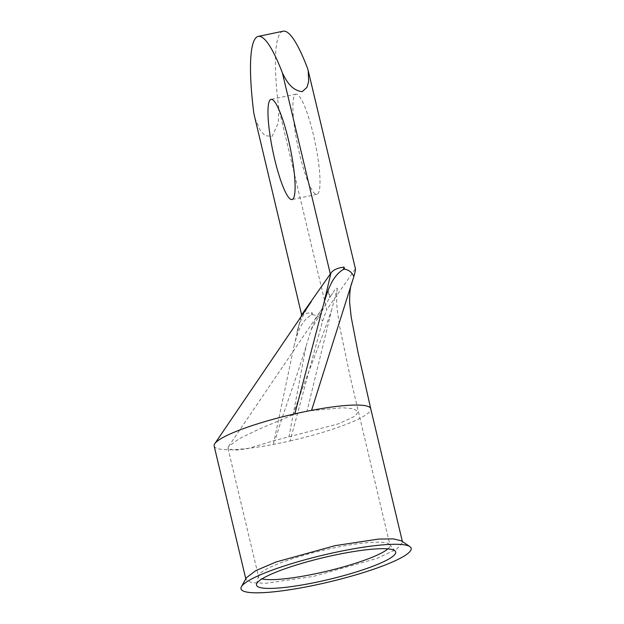 <?xml version="1.0" encoding="UTF-8"?>
<svg xmlns="http://www.w3.org/2000/svg" width="624" height="624" viewBox="0 0 624 624"><rect width="100%" height="100%" fill="white"/><g stroke="black" fill="none" stroke-linecap="round" stroke-linejoin="round"><path stroke-width="0.47" stroke-dasharray="3.12 2.34" d="M387.917 548.886A67.571 10.616 166.6 0 0 389.992 545.251A67.571 10.616 166.6 0 0 389.594 544.479A67.571 10.616 166.6 0 0 333.333 548.005A67.571 10.616 166.6 0 0 258.547 575.702A67.571 10.616 166.6 0 0 258.539 576.568A67.571 10.616 166.6 0 0 262.025 578.877M246.371 577.754L246.004 579.68L251.714 582.761L266.167 583.229L313.49 576.404L376.826 558.48L396.482 549.331L402.581 542.381L401.388 540.829M299.575 154.034A51.176 8.837 78.2 0 1 295.979 94.169A51.176 8.837 78.2 0 1 313.31 134.488A51.176 8.837 78.2 0 1 316.914 194.353A51.176 8.837 78.2 0 1 299.575 154.034M214.157 446.035A80.488 12.644 166.6 0 0 273.359 444.413A80.488 12.644 166.6 0 0 281.65 442.759A80.488 12.644 166.6 0 0 290.074 440.926L322.585 321.079L326.742 309.668L278.78 108.342L278.312 122.811L272.072 136.391L265.099 135.665L260.2 130.283L254.553 117.289M307.32 67.727L355.485 269.038M288.959 436.777L338.528 423.829L355.204 416.06L358.176 411.7L353.519 408.814L342.709 407.729L307.024 411.076L293.132 414.718L258.679 429.32L239.429 438.61L228.532 446.449L227.986 448.344L234.359 450.356L247.759 448.594L275.129 440.333L288.959 436.777L305.978 346.64L311.197 329.628L330.065 297.016L328.778 291.642L328.333 292.282L329.612 297.656M330.065 297.016L335.93 288.163L337.389 288.389L331.562 310.237L307.024 411.076M305.978 346.64C293.888 385.952 283.413 411.629 275.129 440.333M293.132 414.718C303.841 382.567 316.329 354.019 331.562 310.237M301.111 316.625L294.294 344.908C297.274 334.207 300.331 321.337 311.345 314.987L312.554 314.738C316.937 315.26 320.284 317.374 322.585 321.079M311.345 314.987L312.055 312.632C305.518 313.279 302.047 314.012 301.626 314.831L301.603 314.785M278.78 108.342A127.99 22.097 78.2 0 1 283.179 31.2M355.282 269.053L326.742 309.668M301.064 316.696L296.946 332.452C298.701 321.734 309.059 304.395 311.189 301.766M294.294 344.908L273.359 444.413M290.074 440.926A80.488 12.644 166.6 0 0 370.75 408.743L370.742 408.697M312.055 312.632L312.554 314.738M389.594 544.479L395.257 551.148M295.979 94.169L271.066 99.372M245.786 578.807L245.996 579.688M337.389 288.389C336.414 293.498 336.383 300.854 337.303 310.463L339.854 327.584L350.399 377.746L389.992 545.251M228.532 446.449L321.914 308.974C319.511 312.694 314.2 320.533 311.197 329.628M331.898 294.325L332.553 293.327M227.986 448.344L258.539 576.568M402.379 541.507L402.589 542.381M316.914 194.353L292.001 199.555M258.547 575.702L256.503 584.204"/><path stroke-width="0.94" d="M335.689 554.884A71.542 11.24 -13.4 0 1 395.257 551.148A71.542 11.24 -13.4 0 1 316.485 582.215A71.542 11.24 -13.4 0 1 256.503 584.204A71.542 11.24 -13.4 0 1 335.689 554.884M262.025 578.877A67.571 10.616 166.6 0 0 315.198 573.815A67.571 10.616 166.6 0 0 387.917 548.886M409.843 546.601L401.388 540.829L393.323 538.871L378.55 539.074L335.096 545.657L276.011 562.006L255.746 570.64L246.371 577.754L241.426 586.716A87.446 13.736 -13.4 0 1 337.818 551.85A87.446 13.736 -13.4 0 1 409.843 546.601A87.446 13.736 -13.4 0 1 314.348 585.25A87.446 13.736 -13.4 0 1 241.426 586.716M288.405 139.69A51.176 8.837 -101.8 0 0 271.066 99.372A51.176 8.837 -101.8 0 0 274.669 159.237A51.176 8.837 -101.8 0 0 292.001 199.555A51.176 8.837 -101.8 0 0 288.405 139.69M311.555 410.358L351.998 282.446C350.29 286.166 349.51 293.046 349.658 303.092L351.226 317.265L358.028 352.42L370.75 408.743A80.488 12.644 166.6 0 0 370.75 408.736A80.488 12.644 166.6 0 0 311.555 410.358A80.488 12.644 166.6 0 0 303.256 412.012A80.488 12.644 166.6 0 0 294.84 413.852A80.488 12.644 166.6 0 0 214.796 443.68A80.488 12.644 166.6 0 0 214.157 446.035L245.786 578.807M302.266 91.634L306.93 87.407L308.63 81.705L308.233 70.691L307.32 67.727A127.99 22.097 78.2 0 0 283.179 31.2L258.266 36.403A127.99 22.097 78.2 0 1 282.407 72.93C285.683 79.459 291.002 90.519 302.266 91.634M355.282 269.053C355.696 269.396 355.22 271.9 353.863 276.565C351.913 272.337 348.816 269.872 344.565 269.186L344.058 267.088L343.356 269.443L344.565 269.186M294.84 413.845L324.02 302.609L330.899 273.179L301.626 314.831L301.111 316.625M330.899 273.179C332.998 269.966 337.389 267.938 344.058 267.088M301.642 314.925L253.867 113.545L301.626 314.831M253.867 113.545A127.99 22.097 78.2 0 1 258.266 36.403M343.356 269.443C331.968 276.323 327.912 290.589 324.02 302.609M351.998 282.446L353.863 276.565M330.377 274.256L282.407 72.93M308.233 70.691L355.485 269.038M311.189 301.766L214.796 443.68M370.75 408.736L402.379 541.507M301.064 316.696L301.603 314.785"/></g></svg>
